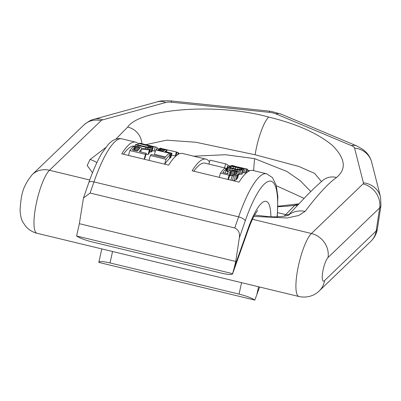 <?xml version="1.0" encoding="UTF-8"?>
<svg xmlns="http://www.w3.org/2000/svg" width="401" height="401" viewBox="0 0 401 401"><rect width="100%" height="100%" fill="white"/><g stroke="black" fill="none" stroke-linecap="round" stroke-linejoin="round"><path stroke-width="0.6" d="M144.114 159.207L145.503 154.34A78.616 18.461 -76.4 0 1 146.31 153.297L139.322 151.608A78.616 18.461 -76.4 0 1 141.468 149.167L149.398 149.944A78.616 18.461 -76.4 0 1 150.19 149.262L148.926 153.698A74.481 17.489 -76.4 0 0 148.109 154.47L149.398 149.944M140.681 151.934L141.468 149.167M146.029 154.28L148.109 154.47M128.475 155.428L129.864 150.56A78.616 18.461 -76.4 0 1 132.937 146.956L135.322 146.285L138.099 146.46L140.32 147.117L141.312 147.728L141.513 148.31L150.19 149.262M123.473 154.22A74.481 17.489 -76.4 0 1 134.611 146.159L135.017 146.26M277.066 216.831A72.411 17.002 103.6 0 0 269.422 181.137A72.411 17.002 103.6 0 0 245.227 220.896A6.205 2.316 -160.9 0 0 238.615 216.851A78.616 18.461 -76.4 0 1 266.555 173.763L252.871 170.46A78.616 18.461 -76.4 0 0 239.036 182.124L192.119 170.796A78.616 18.461 -76.4 0 1 205.954 159.132L182.495 153.468A78.616 18.461 -76.4 0 0 168.661 165.132L121.744 153.804A78.616 18.461 -76.4 0 1 135.578 142.139A78.616 18.461 -76.4 0 1 138.26 143.869M193.848 171.212A74.481 17.489 -76.4 0 1 204.981 163.152L208.866 164.089M224.5 167.874L225.638 163.884L209.999 160.109L208.866 164.099L224.5 167.874A74.481 17.489 -76.4 0 1 224.766 167.929L226.916 168.45M228.224 179.513A74.481 17.489 -76.4 0 1 228.635 178.941L230.059 173.939L229.588 173.037L229.773 172.335A78.616 18.461 -76.4 0 1 230.53 171.483L232.38 170.836L235.397 171.137L237.036 171.964L237.186 173.092A78.616 18.461 -76.4 0 0 236.43 173.944L234.515 174.816L232.916 174.836A78.616 18.461 -76.4 0 0 232.094 175.934L235.442 175.653L238.094 174.345A78.616 18.461 -76.4 0 1 238.851 173.493L239.126 172.766L238.72 171.939L234.976 170.36L231.402 170.169L228.866 171.082L229.763 167.929L227.969 166.986L227.492 166.41L227.768 165.994L230.169 165.859L232.966 166.28L243.146 168.991L243.668 169.412L243.407 169.768L239.628 170.099L235.202 169.458L229.763 167.929M225.071 173.152A74.481 17.489 -76.4 0 1 225.136 173.087L226.425 168.56L224.766 168.159A78.616 18.461 -76.4 0 0 220.445 173.122L229.096 175.212A78.616 18.461 -76.4 0 1 230.059 173.939M233.487 180.786L235.708 179.979L236.715 179.177A74.481 17.489 -76.4 0 1 237.502 178.214L239.126 172.766M229.187 176.204L231.066 175.448L232.455 175.443M228.054 172.094L226.274 170.691L227.492 166.41M238.389 174.46L242.204 173.999L243.668 169.412M242.71 172.475L246.214 173.112M144.195 159.227A74.481 17.489 -76.4 0 1 144.901 158.25L146.31 153.297M149.367 152.154L151.503 151.844A74.481 17.489 -76.4 0 1 151.904 151.648L153.232 147.222L152.941 146.951L138.931 143.292A78.616 18.461 -76.4 0 0 138.39 143.393L149.944 146.23L151.097 146.992A78.616 18.461 -76.4 0 0 150.706 147.162L146.37 146.901L136.054 144.41A78.616 18.461 -76.4 0 0 135.423 144.826L147.508 147.643L152.701 147.643A78.616 18.461 -76.4 0 1 153.092 147.473L153.232 147.222M152.27 150.606L154.119 151.052A74.481 17.489 -76.4 0 1 155.332 151.162L155.382 151.177M164.721 164.179A74.481 17.489 -76.4 0 1 169.222 158.861L170.495 154.4L168.495 153.919A78.616 18.461 -76.4 0 0 164.841 157.768L151.197 154.475A78.616 18.461 -76.4 0 0 150.39 155.518L166.029 159.292A78.616 18.461 -76.4 0 1 170.495 154.4M169.493 157.924L170.129 158.079A74.481 17.489 -76.4 0 1 170.786 157.578L172.009 153.272L165.022 151.588A78.616 18.461 -76.4 0 1 166.821 150.671L166.961 150.435L166.33 150.099L164.36 149.468L158.169 148.581A78.616 18.461 -76.4 0 0 155.733 149.934L171.372 153.708A78.616 18.461 -76.4 0 1 172.009 153.272M165.503 156.961L154.49 154.3L155.733 149.934M171.478 155.137L175.242 156.019A74.481 17.489 -76.4 0 1 175.778 156.104M205.954 159.132A78.616 18.461 -76.4 0 1 209.467 161.984M232.585 273.883L232.6 273.657C232.42 274.971 228.685 274.795 221.407 273.131L92.39 241.978C84.912 240.079 79.649 238.084 76.606 235.994L79.358 223.688L235.743 261.452L234.199 267.878L248.069 228.695A51.719 12.145 -76.4 0 1 270.896 216.816M245.227 220.896L239.322 237.903C240.064 233.126 238.54 229.818 234.75 227.974L90.095 193.046L83.453 198.034L79.358 223.688M259.612 287.016L254.82 300.088C251.778 297.993 246.515 295.998 239.036 294.098L110.019 262.946C102.736 261.282 99.007 261.106 98.821 262.419L98.826 262.244M254.82 300.088L98.821 262.419M239.322 237.903L235.743 261.452M76.606 235.994L232.6 273.657L234.199 267.878M159.954 148.606L160.069 148.2L176.38 152.014A78.616 18.461 -76.4 0 1 176.826 152.099A78.616 18.461 -76.4 0 1 177.026 152.149L175.939 155.964M175.242 156.019L176.38 152.014M176.961 152.38L178.234 152.706A78.616 18.461 -76.4 0 1 178.796 153.127L178.5 154.164M177.683 154.641L178.234 152.706M161.698 148.485L160.575 148.22A78.616 18.461 -76.4 0 0 160.069 148.2M145.503 154.34L129.864 150.56M137.327 151.127L132.335 149.919A78.616 18.461 -76.4 0 1 134.721 147.242L137.423 147.052L139.302 147.643L139.713 148.445A78.616 18.461 -76.4 0 0 137.327 151.127L138.42 147.292M154.119 151.052L155.267 147.022L139.628 143.242A78.616 18.461 -76.4 0 1 140.661 143.368L142.661 143.849A78.616 18.461 -76.4 0 1 143.172 144.004M155.267 147.022A78.616 18.461 -76.4 0 1 156.3 147.142A78.616 18.461 -76.4 0 1 157.192 147.463L156.751 149.262M142.661 143.849A78.616 18.461 -76.4 0 0 142.129 143.753L153.778 146.565A78.616 18.461 -76.4 0 1 154.305 146.661L156.3 147.142M163.027 151.102L158.034 149.899A78.616 18.461 -76.4 0 1 159.929 148.946L163.483 149.498L164.921 150.154A78.616 18.461 -76.4 0 0 163.027 151.102L163.483 149.498M225.638 163.884A78.616 18.461 -76.4 0 1 225.738 163.909A78.616 18.461 -76.4 0 1 228.259 165.468L228.134 165.909M209.999 160.109A78.616 18.461 -76.4 0 1 210.099 160.129L225.738 163.909M226.425 168.56A78.616 18.461 -76.4 0 0 222.801 172.6L228.124 173.889L227.793 172.796L228.109 171.934A78.616 18.461 -76.4 0 1 228.866 171.082M237.512 169.387L231.192 167.864L229.262 166.751L229.432 166.395L231.217 166.285L239.913 168.154L241.532 168.776L241.903 169.052L241.743 169.367L237.512 169.387L238.014 167.643M239.442 167.773L239.522 167.488L247.487 169.192L246.445 172.841M238.079 167.016L247.347 169.127L246.239 173.016M231.367 165.999L231.708 165.352L239.522 167.488M247.222 169.818L249.743 170.856M133.854 150.285L134.721 147.242M134.425 150.425L135.408 146.977M135.252 150.626L136.305 146.916M136.33 150.886L137.423 147.052M138.801 149.398L139.302 147.643M139.573 148.586L139.733 148.019M137.969 144.871L138.39 143.393M148.33 147.212L148.706 145.884M149.648 147.277L149.944 146.23M150.57 147.177L150.761 146.52M134.997 146.32L135.423 144.826M145.342 148.711L145.738 147.317M147.147 148.906L147.508 147.643M148.691 149.087L149.052 147.824M149.578 152.159L150.796 147.884M150.661 152.054L151.869 147.814M151.503 151.844L152.701 147.643M151.904 151.648L153.092 147.473M156.666 149.317L157.192 147.463M164.641 164.159L166.029 159.292M149.002 160.385L150.39 155.518M170.129 158.079L171.372 153.708M166.46 151.934L166.821 150.671M166.525 151.949L166.961 150.435M159.553 150.265L159.929 148.946M160.124 150.405L160.545 148.936M160.951 150.601L161.397 149.042M162.029 150.861L162.485 149.257M164.194 150.45L164.39 149.763M229.913 173.653L230.53 171.483M230.024 175.698L231.352 171.042M231.066 175.448L232.38 170.836M232.309 175.427L233.613 170.846M233.633 174.826L234.73 170.976M234.344 174.816L235.397 171.137M235.407 174.535L236.274 171.488M236.495 173.869L237.036 171.964M237.166 173.112L237.342 172.49M230.891 180.159L232.094 175.934M232.38 180.515L233.703 175.879M234.009 180.701L235.442 175.653M235.708 179.979L237.111 175.047M236.715 179.177L238.094 174.345M237.502 178.214L238.851 173.493M227.522 173.743L227.793 172.796M219.242 177.347L220.445 173.122M227.893 179.432L229.096 175.212M234.946 170.36L235.202 169.458M231.803 170.169L232.209 168.736M236.675 170.841L236.976 169.778M237.703 171.277L238.084 169.939M238.966 172.43L239.628 170.099M239.713 174.445L240.946 170.119M241.247 174.305L242.47 170.029M242.204 173.999L243.407 169.768M226.74 171.312L227.969 166.986M227.407 171.808L228.65 167.448M230.024 170.47L230.655 168.25M229.317 166.806L229.432 166.395M229.968 167.267L230.259 166.24M230.821 167.678L231.217 166.285M233.081 168.415L233.593 166.631M235.161 168.916L235.683 167.082M239.517 169.553L239.913 168.154M241.337 169.458L241.532 168.776M236.45 167.032L236.525 166.766M241.166 168.255L241.272 167.884M242.224 168.595L242.359 168.119M243.597 169.357L243.863 168.435M243.968 172.706L245.116 168.676M245.387 172.961L246.53 168.951M231.978 166.104L232.139 165.543M232.75 166.24L232.881 165.783M233.933 166.475L234.039 166.109M234.861 166.671L234.951 166.355M248.024 171.653L248.419 170.26M253.883 216.41L286.951 217.984L298.59 215.537L305.076 211.412A20.641 18.601 -146.6 0 0 288.404 215.247M305.076 211.412C314.71 198.881 318.183 194.981 323.637 189.112C329.632 182.946 330.229 182.365 336.469 177.493A17.358 15.885 -121.6 0 0 322.74 180.445L314.965 187.417L307.587 194.711L288.154 215.332M321.467 181.533L314.61 173.407L298.92 166.48L255.161 154.776L195.788 142.245L166.515 140.175L145.824 144.646M336.469 177.493C346.69 169.157 345.381 158.5 332.534 145.528C317.978 133.348 296.705 123.864 268.715 117.067C263.883 121.373 257.382 139.453 255.161 154.776M115.809 139.177L127.668 127.077C139.628 108.892 216.49 102.471 268.715 117.067M127.668 127.077A17.358 16.386 43.5 0 1 141.849 143.653M310.76 191.528L300.374 180.811L286.895 171.453L254.58 158.626L225.462 154.731L193.773 156.19M92.501 172.696L87.152 165.498L90.045 159.493A20.641 17.935 48.1 0 1 96.857 162.676M284.119 216.224L294.845 205.267L298.64 204.024M277.948 206.695A80.686 27.067 8.6 0 0 294.845 205.267A8.276 7.559 -134.5 0 0 297.276 205.472M277.642 212.645L285.517 214.545A8.276 7.574 -135.2 0 0 288.785 214.64M110.019 262.946L112.571 251.512M241.587 282.665L239.036 294.098M258.59 286.77L256.8 294.765M248.069 228.695A14.481 5.684 19.5 0 1 248.034 230.219C250.56 223.197 252.956 217.788 255.226 213.984L257.627 210.575M90.095 193.046L93.959 181.919A6.205 2.316 19.1 0 0 88.842 182.515C92.997 170.575 97.358 160.781 101.934 153.137L108.095 144.671C112.48 139.804 117.077 137.859 121.899 138.836A78.616 18.461 103.6 0 0 93.959 181.919L238.615 216.851L234.75 227.974M90.045 159.493L105.653 147.608M89.739 179.984L49.483 170.265L101.097 120.661A8.712 2.922 8.6 0 1 102.706 119.869L165.778 102.486A8.712 2.922 8.6 0 1 171.623 102.225L269.647 112.385A8.712 2.922 -171.4 0 1 275.948 113.904L351.507 145.658A8.712 2.922 -171.4 0 1 354.569 148.069L363.401 182.816A8.712 2.922 -171.4 0 1 363.045 183.909L311.432 233.512L252.465 219.277M275.948 113.904A20.687 11.709 -67.2 0 1 281.036 114.1L271.261 111.388L268.85 111.077L170.826 100.912C164.099 100.561 159.603 100.857 157.352 101.809L94.28 119.192C91.418 119.673 87.934 121.613 83.834 125.017L32.22 174.615A20.687 18.872 -133.9 0 1 49.483 170.265A33.103 7.774 103.6 0 0 36 204.936A33.103 7.774 103.6 0 0 37.032 233.272C32.476 232.124 28.682 229.778 25.649 226.224L22.942 222.209C21.313 219.673 20.351 215.512 20.05 209.718C21.313 196.064 21.459 188.129 32.22 174.615M269.647 112.385A20.687 2.737 -84.1 0 0 268.85 111.077M171.623 102.225A20.687 2.737 -84.1 0 0 170.826 100.912M165.778 102.486A20.687 15.579 -105.4 0 0 157.352 101.809M102.706 119.869A20.687 15.579 -105.4 0 0 94.28 119.192M101.097 120.661A20.687 18.872 -133.9 0 0 83.834 125.017M363.045 183.909A20.687 18.872 46.1 0 1 379.662 207.898A29.398 9.865 -171.4 0 0 380.95 205.608L377.436 228.73A29.398 9.865 -171.4 0 1 376.148 231.021L324.539 280.625A12.411 2.917 103.6 0 1 322.63 272.585A12.411 2.917 103.6 0 1 328.053 257.502L379.662 207.898L376.148 231.021A20.687 18.872 -133.9 0 1 370.935 241.217L319.326 290.82A20.687 18.872 -133.9 0 0 324.539 280.625M319.326 290.82C316.168 294.189 308.78 298.585 298.976 296.519A33.103 7.774 103.6 0 1 297.948 268.189A33.103 7.774 103.6 0 1 311.432 233.512A20.687 18.872 46.1 0 1 328.053 257.502M363.401 182.816A20.687 19.298 -14.3 0 1 380.524 196.986L371.692 162.245C370.604 158.164 368.594 154.671 365.657 151.768L362.955 149.443L356.594 145.854L281.036 114.1M354.569 148.069A20.687 19.298 -14.3 0 1 371.692 162.245M351.507 145.658A20.687 11.709 -67.2 0 1 356.594 145.854M253.582 170.631L254.58 158.626M98.841 262.194L101.804 248.911M232.595 273.838L248.034 230.219M83.523 197.833L88.842 182.515M135.578 142.139L121.899 138.836M277.307 216.826L277.848 196.53L276.209 185.372L272.444 177.543L266.555 173.763M176.826 152.099L170.941 150.676M233.367 165.748L231.703 165.347M288.89 215.056L285.803 215.928L280.946 216.6L275.166 216.871L269.763 216.771L254.595 215.086M377.436 228.73C376.624 233.643 374.459 237.803 370.935 241.217M298.976 296.519L37.032 233.272M380.95 205.608L380.524 196.986M304.048 198.34L276.304 185.728M277.958 206.239L298.795 203.858"/></g></svg>
